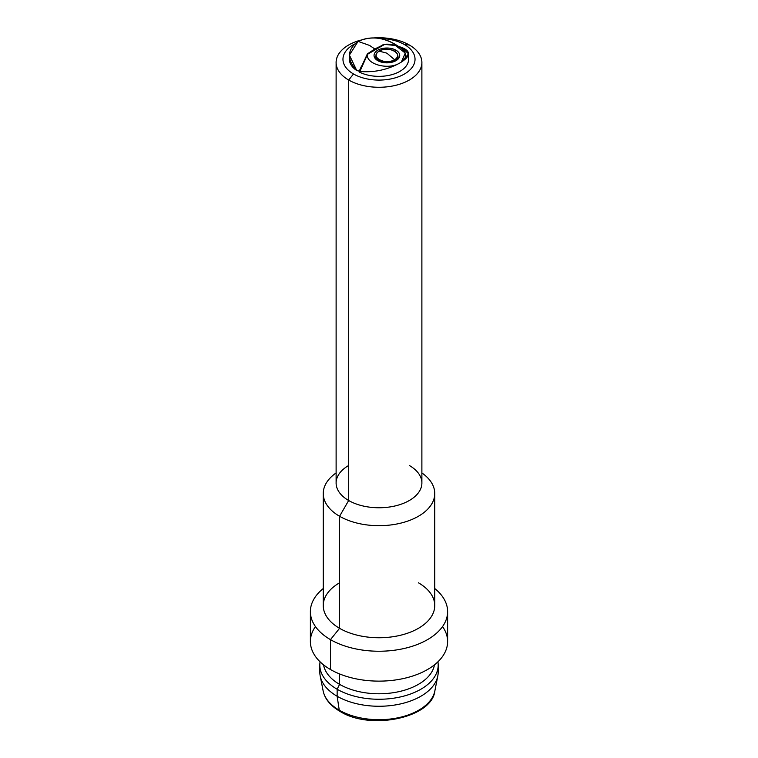 <?xml version="1.0" encoding="UTF-8"?>
<svg xmlns="http://www.w3.org/2000/svg" width="758" height="758" viewBox="0 0 758 758"><rect width="100%" height="100%" fill="white"/><g stroke="black" fill="none" stroke-linecap="round" stroke-linejoin="round"><path stroke-width="1.14" d="M382.601 45.196L367.573 54.254C365.356 63.672 386.76 70.03 398.386 63.786A29.59 17.083 0 0 0 401.361 62.061C412.181 55.353 401.171 42.998 384.856 44.277L367.573 54.254L384.192 44.324L395.524 45.527L405.274 53.069L401.361 62.061L408.581 53.856L401.579 47.394C410.902 51.051 410.827 55.94 401.361 62.061A29.59 17.083 0 0 1 398.386 63.786C386.419 70.049 373.58 72.607 359.879 71.479C373.58 72.607 386.419 70.049 398.386 63.786C386.76 70.03 365.356 63.672 367.573 54.254L359.879 71.479L367.554 53.922M377.806 60.668A12.839 7.409 180 0 1 377.806 50.189A12.839 7.409 180 0 1 395.96 50.189A12.839 7.409 180 0 1 395.96 60.668A12.839 7.409 180 0 1 377.806 60.668A12.839 7.409 180 0 1 377.806 50.189A12.839 7.409 180 0 1 395.96 50.189A1.715 0.995 120 0 0 394.965 51.364A1.715 0.995 -60 0 1 395.96 50.189A12.839 7.409 180 0 1 395.96 60.668A12.839 7.409 180 0 1 377.806 60.668A1.715 0.995 -60 0 1 378.659 60.583A1.715 0.995 120 0 0 377.806 60.668M404.478 44.57A36.024 20.798 0 0 0 379.73 38.487A36.024 20.798 0 0 1 404.478 44.57L409.329 45.006L404.478 44.57A36.024 20.798 0 0 1 404.478 73.99A36.024 20.798 0 0 1 353.522 73.99L348.671 80.026A42.884 24.758 180 0 1 360.429 40.193A42.884 24.758 0 0 0 336.116 62.516A42.884 24.758 0 0 0 348.671 80.026L353.522 73.99A36.024 20.798 0 0 0 404.478 73.99A36.024 20.798 0 0 0 404.478 44.57M354.431 44.068A36.024 20.798 0 0 0 353.522 73.99A36.024 20.798 0 0 1 354.431 44.068M359.614 70.674L359.264 71.11A31.628 18.258 180 0 1 356.734 70.532A29.59 17.083 180 0 1 349.552 57.599M359.264 71.11L361.566 65.946L359.264 71.11L356.734 70.532C346.605 59.361 347.05 49.64 358.079 41.377L369.601 45.442L374.755 48.967L369.279 52.69L374.755 48.967L380.175 46.399L374.755 48.967L369.601 45.442L358.079 41.377C371.429 35.56 384.903 37.246 398.5 46.428A31.628 18.258 180 0 1 398.519 46.456L398.5 46.428C384.287 37.18 370.814 35.493 358.079 41.377L349.41 55.088L356.734 70.532A29.59 17.083 180 0 1 349.41 59.276L349.41 55.448M407.975 55.817A29.59 17.083 180 0 1 393.677 74.113A29.59 17.083 180 0 1 359.112 71.925L359.879 71.479M374.329 37.9A42.884 24.758 180 0 1 409.329 45.006A42.884 24.758 180 0 1 409.329 80.026A42.884 24.758 180 0 1 348.671 80.026A42.884 24.758 0 0 0 395.411 85.389A42.884 24.758 0 0 0 421.884 62.516A42.884 24.758 0 0 0 409.329 45.006A42.884 24.758 0 0 0 374.329 37.9M421.884 62.516L421.884 482.998A42.884 24.758 180 0 1 395.411 505.87A42.884 24.758 180 0 1 348.671 500.507L348.671 80.026L348.671 500.507A42.884 24.758 180 0 1 336.116 482.998L336.116 62.516M348.671 465.488A42.884 24.758 0 0 0 348.671 500.507L339.575 516.264A55.751 32.187 180 0 1 336.116 472.935A55.751 32.187 0 0 0 323.249 493.496A55.751 32.187 0 0 0 339.575 516.264L348.671 500.507A42.884 24.758 0 0 0 409.329 500.507A42.884 24.758 0 0 0 409.329 465.488L409.329 465.488M421.884 472.935A55.751 32.187 180 0 1 416.568 517.288A55.751 32.187 180 0 1 339.575 516.264A55.751 32.187 0 0 0 400.338 523.238A55.751 32.187 0 0 0 434.751 493.496A55.751 32.187 0 0 0 421.884 472.935M434.751 493.496L434.751 605.557A55.751 32.187 180 0 1 400.338 635.299A55.751 32.187 180 0 1 339.575 628.316L339.575 516.264L339.575 628.316A55.751 32.187 180 0 1 323.249 605.557L323.249 493.496M339.575 582.798A55.751 32.187 0 0 0 339.575 628.316L330.479 639.638A68.618 39.615 180 0 1 323.249 588.53A68.618 39.615 0 0 0 310.382 611.621A68.618 39.615 0 0 0 330.479 639.638L339.575 628.316A55.751 32.187 0 0 0 418.425 628.316A55.751 32.187 0 0 0 418.425 582.798M434.751 588.53A68.618 39.615 180 0 1 423.409 641.827A68.618 39.615 180 0 1 330.479 639.638A68.618 39.615 0 0 0 405.255 648.223A68.618 39.615 0 0 0 447.618 611.621A68.618 39.615 0 0 0 434.751 588.53M447.618 611.621L447.618 641.514A68.618 39.615 180 0 1 405.255 678.116A68.618 39.615 180 0 1 330.479 669.522L330.479 639.638L330.479 669.522A68.618 39.615 180 0 1 310.382 641.514L310.382 611.621M315.451 626.572A68.618 39.615 0 0 0 330.479 669.522A68.618 39.615 0 0 0 416.957 674.516A68.618 39.615 0 0 0 442.549 626.572M434.467 664.832A55.751 32.187 180 0 1 397.704 691.912A55.751 32.187 180 0 1 339.575 684.351L339.575 673.938L339.575 684.351A55.751 32.187 180 0 1 323.533 664.832A55.751 32.187 0 0 0 339.575 684.351L337.149 689.249A59.181 34.167 180 0 1 320.084 661.829A59.181 34.167 0 0 0 319.819 665.088A59.181 34.167 0 0 0 337.149 689.249L339.575 684.351A55.751 32.187 0 0 0 397.704 691.912A55.751 32.187 0 0 0 434.467 664.832M437.916 661.829A59.181 34.167 180 0 1 404.232 695.996A59.181 34.167 180 0 1 337.149 689.249A59.181 34.167 0 0 0 401.645 696.659A59.181 34.167 0 0 0 438.181 665.088A59.181 34.167 0 0 0 437.916 661.829M438.181 665.088L438.181 672.09A59.181 34.167 180 0 1 401.645 703.661A59.181 34.167 180 0 1 337.149 696.251L337.149 689.249L337.149 696.251A59.181 34.167 180 0 1 319.819 672.09L319.819 665.088M339.252 710.189A56.215 32.452 180 0 1 323.145 690.917A56.215 32.452 0 0 0 339.252 710.189A3.43 1.98 120 0 0 339.925 711.336A3.43 1.98 -60 0 1 339.252 710.189A56.215 32.452 0 0 0 397.533 717.883A56.215 32.452 0 0 0 434.855 690.917A56.215 32.452 180 0 1 397.533 717.883A56.215 32.452 180 0 1 339.252 710.189L337.149 696.251L339.252 710.189M320.122 668.584A59.181 34.167 0 0 0 320.198 675.956A59.181 34.167 0 0 0 337.149 696.251A59.181 34.167 0 0 0 398.519 704.353A59.181 34.167 0 0 0 437.802 675.956A59.181 34.167 0 0 0 437.878 668.584M408.59 53.524L408.59 59.276A29.59 17.083 180 0 1 390.976 74.9A29.59 17.083 180 0 1 359.112 71.925M400.944 47.195L401.579 47.394M375.76 56.878A11.124 6.424 0 0 1 376.186 55.05A11.124 6.424 0 0 0 375.76 56.878C375.219 57.343 376.186 58.584 378.659 60.583C384.562 63.208 390.209 63.103 395.619 60.27C397.315 59.096 398.111 57.968 398.007 56.878A11.124 6.424 0 0 0 397.59 55.05A11.124 6.424 0 0 1 398.007 56.878M397.59 55.779A10.726 6.187 180 0 1 394.596 60.422A10.726 6.187 180 0 1 382.591 61.796A10.726 6.187 180 0 1 376.176 55.779A10.726 6.187 180 0 0 376.167 56.13A10.726 6.187 180 0 0 382.866 61.862A10.726 6.187 180 0 0 394.596 60.422L394.596 59.721A10.726 6.187 0 0 0 397.609 55.429A10.726 6.187 0 0 0 390.901 49.687A10.726 6.187 0 0 0 379.171 51.127C388.295 45.12 404.687 54.244 394.596 59.721L386.883 53.164L379.171 51.127L386.883 53.164L394.596 59.721C385.471 65.738 369.089 56.613 379.171 51.127A10.726 6.187 0 0 0 376.167 55.429A10.726 6.187 0 0 0 382.866 61.171A10.726 6.187 0 0 0 394.596 59.721L394.596 60.422A10.726 6.187 180 0 0 397.609 56.13L397.609 55.429M383.292 44.599L367.422 53.761L359.121 71.887M437.802 675.956L434.855 690.917C432.155 717.731 370.605 730.807 339.925 711.336C330.412 705.717 324.822 698.914 323.145 690.917L320.198 675.956M395.562 45.546L401.096 47.242M376.214 58.366L376.186 56.509M397.552 58.366L397.59 56.509M376.167 55.429L376.167 56.13"/></g></svg>
